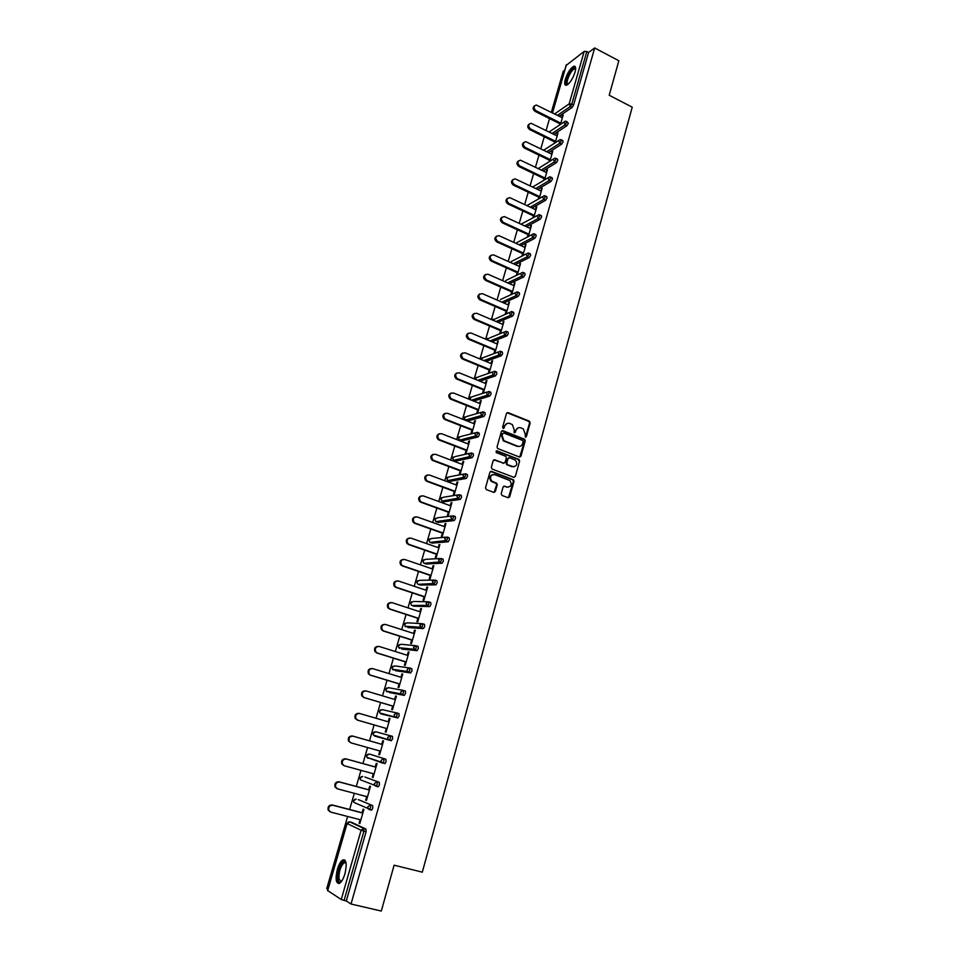 <?xml version="1.0" encoding="UTF-8"?>
<svg xmlns="http://www.w3.org/2000/svg" width="959" height="959" viewBox="0 0 959 959"><rect width="100%" height="100%" fill="white"/><g stroke="black" fill="none" stroke-linecap="round" stroke-linejoin="round"><path stroke-width="1.44" d="M525.316 437.172L526.395 436.597L530.183 422.919L529.368 421.169L508.042 412.634L506.484 413.449L502.612 427.211L503.187 428.445L504.782 426.084C505.729 423.662 507.395 422.787 509.768 423.458L512.37 424.597L514.216 429.812L514.108 432.725L515.379 432.245L515.87 430.471C516.805 428.05 518.459 427.175 520.821 427.834L523.386 428.961L525.232 434.163L525.316 437.172M525.46 437.208L529.548 423.087L528.948 421.445L507.011 412.718M503.367 428.493L504.782 426.084M514.444 432.869L515.87 430.471M344.94 873.793C347.122 863.915 346.367 859.3 342.675 859.947C340.613 861.35 338.851 864.491 337.364 869.357C335.159 879.211 335.914 883.838 339.642 883.239C341.692 881.824 343.454 878.672 344.94 873.793M575.04 72.177C576.167 67.789 575.736 65.811 573.734 66.267C570.401 68.293 567.584 72.632 565.307 79.273C564.168 83.685 564.599 85.663 566.625 85.207C569.934 83.193 572.751 78.854 575.04 72.177M501.209 493.693L502.048 495.467L508.126 497.733L509.685 496.858L513.988 481.358L513.497 479.788L491.499 471.372L489.917 472.236L485.518 487.831L486.369 489.617L493.777 492.375L495.359 491.511L497.218 484.834L496.75 483.276L491.715 481.094C489.438 477.007 490.433 474.849 494.7 474.633L509.9 480.567C512.238 484.631 511.279 486.8 507.011 487.064L504.638 486.165L503.067 487.028L501.209 493.693M594.688 47.95L618.843 60.765L609.205 95.265L632.233 107.18L422.308 872.163L394.113 865.186L381.298 911.05L351.018 904.013L594.688 47.95L588.586 52.469L586.824 51.534L571.804 104.087L573.59 104.999L588.586 52.469M519.418 457.011L520.965 456.172L525.208 440.888L524.645 439.27L502.96 430.699L501.389 431.526L497.062 446.894L497.577 448.5L519.418 457.011M519.61 461.051L515.355 476.443L513.796 477.294L492.147 469.071L491.308 467.297L493.178 460.656L494.76 459.805L503.547 463.173L505.117 462.322L506.34 457.946L505.825 456.352L496.151 452.528L496.894 450.826L519.095 459.457L519.61 461.051L515.355 476.443M566.266 65.332L584.199 51.39L586.824 51.534M564.731 70.175L563.221 71.302L551.365 112.275M351.018 904.013L346.295 900.992L341.26 899.518L327.69 890.599M327.93 889.269L326.767 888.525L347.626 816.481M349.639 809.504L354.315 793.321M356.316 786.44L360.968 770.341M362.934 763.544L367.573 747.529M369.503 740.839L374.106 724.92M376.036 718.255L380.603 702.491M382.521 695.85L387.04 680.243M388.958 673.602L393.43 658.15M395.348 651.533L399.771 636.237M401.689 629.619L406.065 614.467M407.971 607.874L412.31 592.878M414.228 586.285L418.52 571.432M420.426 564.851L424.681 550.154M426.575 543.585L430.783 529.02M432.689 522.475L436.86 508.054M438.754 501.509L442.878 487.232M444.772 480.699L448.86 466.565M450.742 460.044L454.794 446.043M456.676 439.546L460.692 425.676M462.574 419.179L466.542 405.453M468.424 398.968L472.355 385.374M474.226 378.901L478.121 365.439M479.991 358.978L483.851 345.636M485.71 339.186L489.534 325.976M491.404 319.539L495.18 306.46M497.038 300.035L500.79 287.077M502.648 280.663L506.364 267.837M508.21 261.435L511.89 248.729M513.736 242.339L517.38 229.74M519.227 223.363L522.835 210.896M524.669 204.531L528.253 192.184M530.087 185.83L533.624 173.591M535.458 167.25L538.97 155.13M540.804 148.801L544.268 136.789M546.103 130.472L549.543 118.58M562.897 115.919L562.25 115.595L563.173 114.96L560.464 124.394M562.25 115.595L561.71 117.466M559.9 123.759L559.541 125.018M351.725 822.366L365.966 829.056L366.086 831.681L363.917 831.129L344.077 900.477M346.295 900.992L366.086 831.681M573.59 104.999L572.139 107.408L559.217 116.219M358.318 799.602L372.667 805.596L372.799 808.173L371.72 810.055L370.57 809.756M369.706 809.384L368.076 808.677M364.864 777.018L379.308 782.328L379.464 784.858L378.373 786.74L376.767 786.308M376.276 786.128L374.957 785.625M367.86 754.182L366.578 755.572L366.877 757.358L366.71 755.62L369.299 754.014L385.914 759.24L386.069 761.71L384.967 763.616L381.31 762.093L382.509 763.076M374.238 731.933L373.027 733.275L373.351 735.085L373.159 733.311L375.724 731.741L392.459 736.332L392.627 738.742L391.2 740.72L374.489 736.009L391.2 740.72M376.503 736.572L376.216 735.889M396.882 712.981L398.956 713.592L399.136 715.953L397.709 717.943L380.891 713.868L397.709 717.943M382.737 714.299L382.581 713.652M403.367 690.408L405.393 691.019L405.597 693.333L404.159 695.347L389.234 692.494M389.006 692.23L388.91 691.583M409.805 668.015L411.795 668.627L411.998 670.892L410.572 672.918L395.492 670.677M395.252 670.329L395.192 669.682M416.194 645.779L418.148 646.402L418.364 648.62L416.925 650.67L401.701 649.027M401.461 648.596L401.437 647.948M422.535 623.722L424.453 624.345L424.681 626.515L423.482 628.517L407.875 627.534M407.635 627.03L407.635 626.395M428.829 601.832L430.699 602.456L430.939 604.566L429.728 606.591L414 606.196M435.074 580.099L436.908 580.722L437.16 582.796L435.925 584.834L420.078 585.014M441.272 558.534L443.07 559.157L443.334 561.183L442.087 563.233L426.12 563.988M447.421 537.124L449.184 537.747L449.459 539.725L448.201 541.799L432.113 543.106M453.523 515.87L455.261 516.493L455.537 518.423L454.254 520.521L438.071 522.379M459.589 494.784L461.291 495.407L461.579 497.289L460.284 499.399L443.981 501.797M465.606 473.842L467.273 474.465L467.572 476.311L466.254 478.433L449.843 481.37M471.576 453.056L473.207 453.679L473.518 455.477L472.188 457.623L455.669 461.087M477.498 432.425L479.104 433.048L479.416 434.799L478.073 436.968L461.459 440.936M483.384 411.938L484.954 412.562L485.278 414.276L483.923 416.458L467.429 421.085M489.222 391.596L490.768 392.219L491.104 393.897L489.725 396.091L473.722 401.09M495.012 371.409L496.534 372.032L496.882 373.662L495.479 375.88L479.884 381.202M500.766 351.366L502.264 351.989L502.612 353.571L501.197 355.813L485.961 361.435M506.484 331.466L507.946 332.09L508.306 333.636L506.879 335.89L491.955 341.812M512.154 311.699L513.592 312.322L513.964 313.833L512.514 316.11L497.877 322.308M517.776 292.075L519.215 292.699L519.574 294.173L518.124 296.463L503.727 302.936M523.362 272.572L524.789 273.207L525.148 274.646L523.698 276.959L509.517 283.696M528.912 253.212L530.339 253.859L530.687 255.274L529.224 257.587L515.247 264.588M534.415 233.984L535.841 234.643L536.177 236.022L534.726 238.359L520.917 245.6M539.881 214.9L541.308 215.559L541.643 216.914L540.181 219.251L526.539 226.744M545.311 195.936L546.726 196.607L547.062 197.938L545.599 200.287L532.101 208.007M550.694 177.103L552.12 177.787L552.432 179.081L550.981 181.455L537.615 189.403M556.052 158.415L557.467 159.098L557.778 160.369L556.328 162.754L543.082 170.93M561.375 139.846L562.789 140.541L563.089 141.788L561.626 144.174L548.512 152.565M566.649 121.397L568.363 123.327L566.901 125.725L553.882 134.332M555.201 142.771L557.97 133.097L556.496 135.627M554.686 141.932L554.266 143.37M549.891 161.268L552.732 151.354L551.245 153.908M549.435 160.225L548.968 161.843M544.544 179.896L547.457 169.731L545.959 172.308M544.149 178.638L543.621 180.448M539.162 198.645L542.147 188.24L540.636 190.841M538.814 197.182L538.251 199.184M533.743 217.537L536.8 206.88L535.278 209.506M533.456 215.847L532.832 218.041M528.289 236.549L531.418 225.641L529.883 228.29M528.061 234.655L527.378 237.029M522.787 255.693L525.988 244.545L524.453 247.206M522.631 253.584L521.888 256.149M517.261 274.981L520.533 263.569L518.987 266.266M517.153 272.644L516.362 275.413M511.686 294.389L515.031 282.725L513.473 285.446M511.638 291.848L510.787 294.797M506.1 313.845L509.493 302.025L507.934 304.77M506.088 311.172L505.213 314.228M500.502 333.348L503.919 321.457L502.348 324.226M500.502 330.639L499.615 333.708M494.868 353.008L498.308 341.02L496.714 343.813M494.868 350.251L493.981 353.344M489.186 372.799L492.65 360.728L491.775 361.052L491.056 363.545M489.198 369.994L488.311 373.099M483.468 392.734L486.956 380.579L486.081 380.867L485.35 383.42M483.492 389.869L482.593 393.01M477.75 409.901L476.839 413.053L477.702 412.814L481.214 400.562L480.351 400.838L479.596 403.439M471.96 430.076L471.037 433.252L471.9 433.024L475.436 420.701L474.573 420.941L473.818 423.59M466.122 450.382L465.199 453.595L466.05 453.391L469.622 440.972L468.759 441.188L467.98 443.897M460.248 470.845L459.325 474.07L460.164 473.914L463.76 461.399L462.909 461.579L462.118 464.348M454.326 491.464L453.391 494.712L454.242 494.568L457.851 481.969L457.011 482.125L456.196 484.942M448.368 512.214L447.433 515.486L448.273 515.379L451.905 502.696L451.066 502.816L450.239 505.693M442.363 533.132L441.416 536.429L442.255 536.345L445.923 523.566L445.084 523.662L444.245 526.599M436.321 554.194L435.362 557.515L436.189 557.467L439.881 544.592L439.054 544.652L438.191 547.649M430.219 575.412L429.26 578.756L430.088 578.745L433.804 565.762L432.988 565.81L432.113 568.855M424.082 596.786L423.123 600.166L423.938 600.178L427.69 587.1L426.863 587.112L425.976 590.217M417.908 618.327L416.925 621.72L417.74 621.768L421.516 608.593L420.701 608.569L419.79 611.746M411.675 640.025L410.692 643.441L411.495 643.513L415.307 630.255L414.492 630.195L413.569 633.431M405.405 661.878L404.41 665.33L405.201 665.438L409.037 652.072L408.246 651.976L407.299 655.273M399.076 683.899L398.081 687.375L398.872 687.507L402.732 674.045L401.941 673.925L400.982 677.282M392.711 706.088L391.704 709.588L392.483 709.756L396.379 696.186L395.587 696.042L394.617 699.459M386.285 728.432L385.278 731.969L386.057 732.173L389.977 718.507L389.198 718.315L388.191 721.791M379.824 750.981L378.805 754.517L379.572 754.757L383.528 740.983L382.749 740.756L381.73 744.304M373.291 773.709L372.284 777.234L373.039 777.509L377.031 763.628L376.264 763.376L375.233 766.948M366.71 796.617L365.703 800.13L366.458 800.441L370.474 786.452L369.718 786.164L368.688 789.76M360.093 819.705L359.086 823.194L359.829 823.553L363.881 809.456L363.125 809.132L362.082 812.752M557.047 133.709L557.706 134.032M551.809 151.942L552.468 152.265M546.534 170.294L547.205 170.618M541.224 188.791L541.895 189.103M535.889 207.396L536.561 207.719M530.507 226.144L531.178 226.456M525.088 245.013L525.772 245.324M519.634 264.013L520.317 264.324M514.132 283.157L514.827 283.456M508.606 302.421L509.289 302.72M503.031 321.828L503.727 322.128M497.421 341.368L498.117 341.668M491.775 361.052L492.47 361.339M486.081 380.867L486.788 381.155M480.351 400.838L481.058 401.114M474.573 420.941L475.292 421.217M468.759 441.188L469.478 441.464M462.909 461.579L463.629 461.854M457.011 482.125L457.731 482.401M451.066 502.816L451.797 503.079M445.084 523.662L445.815 523.926M439.054 544.652L439.797 544.916M432.988 565.81L433.72 566.062M426.863 587.112L427.606 587.364M420.701 608.569L421.457 608.821M414.492 630.195L415.247 630.435M408.246 651.976L409.002 652.216M401.941 673.925L402.708 674.165M395.587 696.042L396.355 696.27M389.198 718.315L389.965 718.543M378.805 754.517L379.584 754.733M372.284 777.234L373.063 777.449M365.703 800.13L366.494 800.333M359.086 823.194L359.877 823.397M518.292 427.774L515.247 430.627M507.191 423.398L504.17 426.24M519.73 457.083L524.573 441.032L524.01 439.414L501.953 430.771M523.158 441.655L522.571 440.433L503.763 433.036L502.672 433.612L502.132 435.494L503.871 440.649L517.692 446.199C520.054 446.846 521.708 445.959 522.631 443.537L523.158 441.655M519.478 446.426L517.057 446.331L503.259 440.792L501.521 435.65L502.06 433.768M514.072 477.366L514.719 476.551M503.871 463.245L493.813 459.852M518.987 461.171L518.16 459.409L496.127 450.91M512.621 466.649C516.925 466.362 517.848 464.192 515.391 460.14L509.577 457.755L508.018 458.594L506.796 462.969L507.635 464.743L513.976 466.853M508.63 457.803L508.018 458.594M511.998 466.769L506.688 464.671L506.184 463.101L507.395 458.726M508.27 487.256L503.751 486.201M492.734 474.549C489.474 475.856 488.934 478.073 491.116 481.202L492.722 481.682M494.053 492.447L496.606 484.942L496.139 483.384L492.111 481.79M508.378 497.793L513.365 481.466L512.873 479.896L490.576 471.42M562.358 117.801L536.261 104.999C533.42 106.221 533.312 108.115 535.913 110.669L535.014 111.316C532.653 109.314 532.509 107.468 534.559 105.802M535.014 111.316L560.559 124.095M535.913 110.669L560.823 123.136M557.155 135.95L531.022 123.267C528.073 124.442 527.918 126.336 530.567 128.962L529.668 129.585C527.294 127.571 527.15 125.725 529.236 124.035M529.668 129.585L555.345 142.256M530.567 128.962L555.609 141.333M551.904 154.231L525.76 141.656C522.691 142.783 522.499 144.689 525.184 147.386L524.285 147.986C521.888 145.96 521.756 144.09 523.89 142.4M524.285 147.986L550.094 160.549M525.184 147.386L550.358 159.638M546.63 172.632L520.449 160.189C517.273 161.244 517.045 163.162 519.766 165.931L518.867 166.506C516.445 164.468 516.326 162.598 518.507 160.884M518.867 166.506L544.808 178.961M519.766 165.931L545.06 178.086M541.308 191.165L515.115 178.842C511.818 179.836 511.543 181.754 514.3 184.607L513.413 185.159C510.967 183.109 510.859 181.215 513.077 179.501M513.413 185.159L539.485 197.494M514.3 184.607L539.737 196.643M535.949 209.817L509.756 197.638C506.328 198.549 506.004 200.479 508.809 203.416L507.922 203.943C505.453 201.87 505.345 199.963 507.623 198.249M507.922 203.943L534.127 216.171M508.809 203.416L534.367 215.343M567.932 84.404L566.997 84.404C563.592 83.205 571.948 66.147 575.052 67.981L575.664 68.772M575.64 69.144L574.441 68.904C570.869 69.875 565.091 83.193 567.848 84.08L568.207 84.164M575.292 66.674L574.585 66.794C570.461 67.909 563.532 83.001 566.05 85.327M341.296 881.669C339.678 882.807 338.599 882.148 338.036 879.679C336.561 873.553 341.8 859.863 344.964 861.554L346.019 862.716M346.067 862.968L344.113 862.68C340.373 866.6 338.671 872.127 339.018 879.259L341.452 881.465M344.749 859.947L343.742 860.283C339.102 865.138 336.993 871.995 337.412 880.841L338.851 883.563M530.567 228.602L504.35 216.566C500.802 217.393 500.442 219.323 503.271 222.356L502.396 222.86C499.891 220.762 499.807 218.844 502.132 217.118M502.396 222.86L528.733 234.967M503.271 222.356L528.972 234.164M525.136 247.518L498.908 235.626C495.24 236.37 494.832 238.3 497.697 241.416L496.822 241.908C494.293 239.786 494.221 237.856 496.606 236.13M496.822 241.908L523.302 253.895M497.697 241.416L523.53 253.128M519.67 266.566L493.429 254.83C489.629 255.49 489.186 257.42 492.087 260.632L491.212 261.088C488.658 258.942 488.599 257 491.044 255.262M491.212 261.088L517.836 272.955M492.087 260.632L518.052 272.212M514.168 285.746L487.915 274.178C483.995 274.73 483.504 276.66 486.429 279.968L485.566 280.4C482.988 278.23 482.94 276.276 485.446 274.538M485.566 280.4L512.334 292.147M486.429 279.968L512.538 291.428M508.618 305.07L482.365 293.658C478.325 294.113 477.786 296.043 480.735 299.448L479.872 299.843C477.27 297.662 477.246 295.684 479.812 293.945M513.185 315.475L512.094 315.931M479.872 299.843L506.784 311.471M480.735 299.448L506.975 310.788M503.043 324.514L476.695 313.257C472.643 313.617 472.044 315.535 474.885 319.011L474.034 319.383C471.504 317.129 471.54 315.163 474.142 313.485M507.743 334.943L506.112 335.59M474.154 319.443L501.197 330.939M475.005 319.059L501.389 330.28M497.421 344.113L470.941 332.977C466.925 333.288 466.278 335.206 468.987 338.695L468.136 339.054C465.702 336.729 465.798 334.775 468.436 333.181M502.228 354.566L500.059 355.369M468.376 339.162L495.575 350.538M469.227 338.815L495.755 349.915M491.751 363.833L465.127 352.828C461.159 353.116 460.476 355.01 463.041 358.534L462.202 358.858C459.864 356.472 460.02 354.518 462.682 352.996M462.562 359.038L489.905 370.282M463.413 358.714L490.073 369.683M486.057 383.708L459.289 372.823C455.369 373.075 454.626 374.969 457.071 378.493L456.232 378.805C453.991 376.348 454.218 374.406 456.904 372.967M456.712 379.045L484.199 390.157M457.551 378.745L484.367 389.594M480.315 403.715L453.403 392.962C449.519 393.19 448.74 395.06 451.042 398.608L450.215 398.884C448.069 396.367 448.368 394.425 451.09 393.082M450.814 399.208L478.457 410.188M451.653 398.932L478.613 409.649M474.525 423.878L447.469 413.257C443.633 413.437 442.806 415.307 444.988 418.867L444.161 419.107C442.111 416.53 442.471 414.6 445.24 413.329M444.88 419.515L472.667 430.351M445.707 419.263L472.811 429.848M468.699 444.173L441.5 433.684C437.712 433.852 436.836 435.71 438.886 439.258L439.725 439.737L438.898 439.965L438.071 439.474C436.117 436.836 436.549 434.93 439.354 433.744M438.898 439.965L466.841 450.658M439.725 439.737L466.973 450.191M462.837 464.624L435.482 454.278C431.73 454.41 430.831 456.256 432.761 459.805L433.696 460.368L431.946 459.996C430.088 457.299 430.579 455.393 433.42 454.29M432.881 460.56L460.967 471.121M433.696 460.368L461.099 470.677M456.928 485.218L429.416 475.005C425.712 475.125 424.777 476.959 426.587 480.507L427.618 481.154L425.772 480.663C424.01 477.894 424.573 476.012 427.462 474.993M426.803 481.31L455.057 491.727M427.618 481.154L455.177 491.32M450.97 505.956L423.315 495.887C419.658 495.983 418.675 497.805 420.366 501.353L421.504 502.084L419.562 501.485C417.896 498.656 418.532 496.774 421.457 495.863M420.701 502.204L449.1 512.478M421.504 502.084L449.208 512.106M444.976 526.851L417.165 516.937C413.545 517.009 412.526 518.819 414.108 522.355L415.343 523.17L413.317 522.451C411.735 519.562 412.442 517.704 415.415 516.877M414.54 523.266L443.094 533.396M415.343 523.17L443.202 533.048M438.934 547.901L410.967 538.131C407.383 538.191 406.34 539.989 407.815 543.513L409.133 544.412L407.024 543.585C405.537 540.624 406.316 538.778 409.337 538.047M408.33 544.472L437.052 554.446M409.133 544.412L437.148 554.146M432.845 569.107L404.722 559.481C401.186 559.541 400.107 561.315 401.485 564.827L402.876 565.81L400.694 564.875C399.304 561.842 400.143 560.008 403.224 559.385M402.085 565.846L430.963 575.664M402.876 565.81L431.047 575.388M426.719 590.468L398.441 580.998C394.94 581.034 393.825 582.808 395.108 586.309L396.57 587.364L395.791 587.376L394.329 586.321C393.022 583.216 393.933 581.406 397.062 580.878M395.791 587.376L424.837 597.037M396.57 587.364L424.909 596.798M420.545 611.986L392.099 602.672C388.635 602.708 387.496 604.47 388.683 607.946L390.217 609.085L387.916 607.934C386.693 604.757 387.688 602.959 390.864 602.54M389.45 609.061L418.651 618.567M390.217 609.085L418.711 618.363M414.324 633.671L385.722 624.501C382.281 624.537 381.119 626.287 382.221 629.763L383.828 630.974L381.454 629.703C380.327 626.455 381.382 624.681 384.619 624.369M383.061 630.914L412.43 640.264M383.828 630.974L412.478 640.097M408.054 655.512L379.284 646.498C375.88 646.534 374.693 648.272 375.712 651.736L377.378 653.019L374.957 651.64C373.914 648.32 375.041 646.558 378.337 646.366M376.623 652.923L406.16 662.118M377.378 653.019L406.196 661.986M401.737 677.51L372.811 668.663C369.431 668.699 368.22 670.425 369.167 673.877L370.126 675.112L368.412 673.745C367.465 670.341 368.664 668.603 372.008 668.543M370.126 675.112L399.843 684.127M370.881 675.232L399.867 684.031M395.384 699.686L366.278 690.995C362.934 691.031 361.699 692.758 362.562 696.186L364.348 697.625L361.819 696.03C360.956 692.602 362.19 690.876 365.523 690.852M363.593 697.457L393.478 706.315M364.348 697.625L393.49 706.256M388.97 722.019L359.697 713.508C356.388 713.532 355.118 715.258 355.921 718.675L357.755 720.173L355.178 718.483C354.386 715.066 355.645 713.352 358.954 713.328L359.457 713.448M357.012 719.981L387.064 728.66L357.755 720.173M350.958 742.853L348.501 741.103C347.769 737.711 349.052 735.997 352.337 735.961L382.509 744.52L353.068 736.188C349.783 736.212 348.501 737.927 349.232 741.331L351.102 742.901L380.591 751.197M343.682 765.546L341.764 763.903C341.092 760.523 342.399 758.809 345.66 758.785L376.012 767.164M345.66 758.785L346.391 759.037C343.118 759.06 341.824 760.775 342.483 764.167L344.413 765.809L374.07 773.925M346.391 759.037L376 767.212M336.945 788.586L334.979 786.883C334.379 783.515 335.698 781.813 338.935 781.777L369.467 789.976M338.935 781.777L339.654 782.064C336.417 782.1 335.087 783.803 335.698 787.183L337.664 788.885L367.501 796.833M339.654 782.064L369.443 790.06M330.016 811.77L328.146 810.055C327.606 806.687 328.937 804.985 332.162 804.937L362.874 812.956M332.162 804.937L332.881 805.26C329.644 805.308 328.314 807.01 328.853 810.379L330.867 812.141L360.872 819.909M332.881 805.26L362.838 813.088M525.76 436.741L526.395 436.597M503.667 428.026L504.29 427.87M514.755 432.401L515.379 432.245M566.457 64.649L552.528 112.862M554.626 113.917L569.155 103.884L584.199 51.39M572.139 107.408L570.341 106.497L569.155 103.884L571.804 104.087L570.341 106.497L557.443 115.332M341.26 899.518L361.099 830.242L347.086 823.541L327.642 890.767M351.833 822.402L349.711 821.851L347.11 823.445M349.591 821.827L363.797 828.492L363.917 831.129L361.099 830.242L363.797 828.492L365.966 829.056M566.901 125.725L565.103 124.826L566.553 122.428L565.39 121.098L563.916 122.213L565.103 124.826L552.108 133.445M561.626 144.174L559.816 143.275L546.726 151.69M556.328 162.754L554.506 161.867L541.296 170.055M550.981 181.455L549.147 180.58L535.817 188.551M545.599 200.287L543.753 199.412L530.291 207.168M540.181 219.251L538.335 218.388L524.717 225.904M534.726 238.359L532.868 237.496L519.095 244.773M529.224 257.587L527.354 256.748L513.413 263.761M523.698 276.959L521.816 276.12L507.671 282.881M518.124 296.463L516.23 295.636L501.869 302.133M492.638 320.078L509.409 312.49M512.514 316.11L510.608 315.295L496.007 321.517L510.608 315.295L509.373 312.634L511.698 311.507L512.058 313.006L510.608 315.295L512.514 316.11M487.04 339.738L489.414 338L503.787 332.186M506.855 335.902L504.949 335.087L490.085 341.02M481.454 359.577L481.502 358.558L483.804 357.419L498.117 352.025M501.161 355.837L499.243 355.034L484.079 360.656M475.928 379.596L475.844 378.134L478.157 376.971L492.423 371.996M495.431 375.904L493.489 375.113L477.99 380.423M470.509 399.807L470.138 397.853L472.475 396.666L486.681 392.123M489.653 396.127L487.711 395.336L471.816 400.323M464.887 416.865L464.216 417.836L465.247 420.114L464.396 417.704L466.745 416.494L480.915 412.394M483.827 416.494L481.886 415.715L465.642 420.33L467.548 421.073M459.133 436.836L458.438 437.819L459.397 440.073L458.618 437.7L460.979 436.465L475.113 432.809M477.966 437.004L476.012 436.237L459.864 440.325L461.782 441.068M453.331 456.952L452.624 457.946L453.523 460.164L452.792 457.839L455.165 456.58L469.287 453.367M472.068 457.671L470.09 456.916L454.051 460.464L455.981 461.195M447.493 477.198L446.762 478.217L447.601 480.399L446.93 478.121L449.315 476.839L463.425 474.082M466.122 478.481L464.132 477.738L448.189 480.759L450.131 481.478M441.619 497.589L440.864 498.644L441.631 500.79L441.032 498.548L443.43 497.242L457.527 494.952M460.128 499.447L458.138 498.716L442.291 501.185L444.245 501.893M435.698 518.136L434.918 519.203L435.638 521.312L435.086 519.119L437.496 517.8L451.593 515.99M454.098 520.569L452.085 519.85L436.345 521.768L438.311 522.463M429.74 538.826L428.925 539.917L429.596 541.991L429.093 539.845L431.514 538.49L445.635 537.172M448.021 541.847L445.995 541.14L430.363 542.494L432.341 543.19M423.746 559.66L422.895 560.775L423.518 562.825L423.063 560.715L425.496 559.349L439.642 558.534M441.895 563.293L439.857 562.585L424.334 563.377L426.323 564.048M417.704 580.651L416.817 581.789L417.393 583.803L416.985 581.741L419.443 580.351L433.612 580.051M435.722 584.894L433.684 584.199L418.268 584.403L420.258 585.074M411.627 601.796L410.704 602.959L411.231 604.937L410.86 602.923L413.329 601.497L427.546 601.749M429.5 606.651L427.45 605.968L412.154 605.585L414.156 606.244M405.501 623.086L404.53 624.285L405.034 626.227L404.686 624.261L407.179 622.811L421.445 623.626M423.243 628.577L408.007 627.57M399.328 644.544L398.321 645.755L398.776 647.673L398.476 645.743L400.982 644.268L415.295 645.671M416.925 650.67L401.809 649.063M393.118 666.145L392.075 667.392L392.495 669.286L392.219 667.392L394.736 665.894L409.109 667.896M410.572 672.918L395.576 670.701M386.873 687.915L385.77 689.197L386.153 691.055L385.914 689.209L388.443 687.687L402.888 690.312M404.159 695.347L389.282 692.506M380.579 709.84L379.416 711.158L379.776 712.993L379.56 711.182L382.114 709.624L396.606 712.909M369.299 754.014L385.914 759.24M382.341 763.016L367.717 757.634M364.911 777.03L379.308 782.328M378.038 786.788L375.94 786.224M358.39 799.626L372.667 805.596M371.385 810.091L369.299 809.552M561.279 140.889L560.188 139.535L558.629 140.661L559.816 143.275L561.279 140.889M555.956 159.482L554.937 158.103L553.307 159.242L554.506 161.867L555.956 159.482M550.61 178.206L549.663 176.804L547.949 177.942L549.147 180.58L550.61 178.206M545.215 197.063L544.352 195.636L542.554 196.787L543.753 199.412L545.215 197.063M526.935 205.598L542.59 196.655M539.785 216.051L539.006 214.6L537.112 215.751L538.335 218.388L539.785 216.051M521.001 224.19L537.16 215.631M534.319 235.171L533.612 233.708L531.646 234.859L532.868 237.496L534.319 235.171M528.817 254.423L528.193 252.948L526.131 254.087L527.354 256.748L528.817 254.423M523.266 273.806L522.739 272.332L520.581 273.471L521.816 276.12L523.266 273.806M517.68 293.346L517.237 291.848L514.995 292.974L516.23 295.636L517.68 293.346M506.4 332.821L506.04 331.275L503.703 332.425L504.949 335.087L506.4 332.821M500.694 352.768L500.346 351.186L497.985 352.349L499.243 355.034L500.694 352.768M494.94 372.871L494.604 371.241L492.243 372.428L493.489 375.113L494.94 372.871M489.162 393.106L488.826 391.44L486.441 392.651L487.711 395.336L489.162 393.106M483.324 413.497L483 411.783L480.615 413.029L481.886 415.715L483.324 413.497M477.45 434.031L477.138 432.281L474.729 433.54L476.012 436.237L477.45 434.031M459.505 440.145L475.532 435.973L478.073 436.968M471.54 454.722L471.241 452.924L468.807 454.206L470.09 456.916L471.54 454.722M453.715 460.296L469.55 456.604L472.188 457.623M465.583 475.556L465.283 473.722L462.849 475.029L464.132 477.738L465.583 475.556M447.877 480.603L463.533 477.378L466.254 478.433M459.577 496.558L459.289 494.664L456.844 496.007L458.138 498.716L459.577 496.558M441.991 501.054L457.467 498.296L460.284 499.399M453.535 517.704L453.259 515.774L450.79 517.129L452.085 519.85L453.535 517.704M436.069 521.636L451.365 519.382L454.254 520.521M447.433 539.006L447.17 537.04L444.688 538.419L445.995 541.14L447.433 539.006M430.112 542.386L445.216 540.624L448.201 541.799M441.296 560.476L441.044 558.45L438.551 559.864L439.857 562.585L441.296 560.476M424.106 563.281L439.018 562.022L442.087 563.233M435.122 582.101L434.871 580.027L432.365 581.466L433.684 584.199L435.122 582.101M418.064 584.319L432.785 583.587L435.925 584.834M428.889 603.894L428.649 601.773L426.132 603.235L427.45 605.968L428.889 603.894M411.974 605.513L426.515 605.309L429.728 606.591M422.607 625.843L422.392 623.674L419.85 625.16L421.181 627.905L422.607 625.843M405.837 626.874L405.034 626.227L420.198 627.198L423.482 628.517M416.29 647.96L416.074 645.743L413.521 647.265L414.851 650.01L416.29 647.96M399.663 648.38L398.776 647.673L413.832 649.243L417.177 650.61M409.913 670.245L409.709 667.979L407.143 669.526L407.419 671.468L408.486 672.283L409.913 670.245M393.442 670.041L392.495 669.286L407.419 671.468L410.836 672.858M403.487 692.71L403.295 690.384L400.706 691.954L400.958 693.86L402.061 694.724L403.487 692.71M387.172 691.871L386.153 691.055L400.958 693.86L404.446 695.287M397.026 715.33L396.846 712.969L394.233 714.563L394.461 716.433L395.599 717.332L397.026 715.33M380.531 713.172L397.997 717.895M390.505 738.13L390.337 735.721L387.712 737.339L387.904 739.173L389.078 740.108L390.505 738.13M374.154 735.313L391.512 740.672M384.967 763.616L382.833 763.016L383.936 761.11L383.78 758.641L381.131 760.295L381.31 762.093L366.877 757.358L368.052 758.317M377.307 784.27L377.163 781.753L374.513 783.431L374.657 785.181L375.892 786.212L377.307 784.27M361.435 776.598L360.093 778.025L360.356 779.787L360.224 778.085L362.754 776.442M361.231 780.123L378.373 786.74M370.642 807.61L370.51 805.033L367.836 806.747L367.956 808.461L369.215 809.528L370.642 807.61M354.962 799.195L353.547 800.657L353.799 802.395L353.679 800.729L356.197 799.051M354.71 802.791L371.72 810.055M507.431 412.814L508.042 412.634M528.733 421.325L529.368 421.169M529.548 423.087L530.183 422.919M502.348 430.855L502.96 430.699M523.746 439.27L524.381 439.126M524.573 441.032L525.208 440.888M520.341 456.304L520.965 456.172M501.521 435.65L502.132 435.494M504.182 441.308L504.806 441.164M517.057 446.331L517.692 446.199M494.149 459.936L494.76 459.805M502.936 463.305L503.547 463.173M496.282 450.958L496.894 450.826M518.16 459.409L518.783 459.289M506.184 463.101L506.796 462.969M507.011 464.863L507.635 464.743M504.026 486.273L504.638 486.165M506.4 487.16L507.011 487.064M495.779 483.168L496.378 483.06M496.606 484.942L497.218 484.834M494.748 491.607L495.359 491.511M490.9 471.492L491.499 471.372M512.538 479.704L513.161 479.596M513.365 481.466L513.988 481.358M509.073 496.954L509.685 496.858M352.337 735.961L353.068 736.188M574.669 66.758L573.734 66.267M566.242 64.96L552.408 112.802M348.453 821.959L346.954 823.445L327.522 890.647M563.964 122.057L549.135 131.97M558.677 140.517L543.693 150.215M553.355 159.098L538.203 168.568M547.997 177.811L532.665 187.053M531.682 234.739L516.577 242.795M526.167 253.979L511.231 261.567M520.629 273.351L505.861 280.484M515.031 292.855L500.442 299.532M493.094 319.095L492.506 320.018M487.532 338.383L486.86 339.666M489.977 340.972L504.842 335.039L506.879 335.89M481.933 357.791L481.25 359.493M483.887 360.584L499.064 354.938L501.197 355.813M476.287 377.355L475.712 379.5M477.714 380.315L493.238 374.981L495.479 375.88M470.605 397.038L470.318 399.723M471.444 400.179L487.376 395.168L489.725 396.091M465.247 420.114L481.478 415.499L483.923 416.458M528.948 421.445L529.584 421.289M524.01 439.414L524.645 439.27M503.259 440.792L503.871 440.649M506.688 464.671L507.299 464.552M518.459 459.589L519.095 459.457M491.116 481.202L491.715 481.094M496.139 483.384L496.75 483.276M512.873 479.896L513.497 479.788M575.604 69.504L574.441 68.904M575.52 69.012L575.292 68.125M345.432 862.477L344.964 861.554M346.091 863.16L344.113 862.68M474.885 319.011L474.034 319.383M468.987 338.695L468.136 339.054M463.041 358.534L462.202 358.858M457.071 378.493L456.232 378.805M451.042 398.608L450.215 398.884M444.988 418.867L444.161 419.107M438.886 439.258L438.071 439.474M432.761 459.805L431.946 459.996M426.587 480.507L425.772 480.663M420.366 501.353L419.562 501.485M414.108 522.355L413.317 522.451M407.815 543.513L407.024 543.585M401.485 564.827L400.694 564.875M395.108 586.309L394.329 586.321M388.683 607.946L387.916 607.934M382.221 629.763L381.454 629.703M375.712 651.736L374.957 651.64M369.167 673.877L368.412 673.745M362.562 696.186L361.819 696.03M355.921 718.675L355.178 718.483M349.232 741.331L348.501 741.103M342.483 764.167L341.764 763.903M335.698 787.183L334.979 786.883M328.853 810.379L328.146 810.055"/></g></svg>
